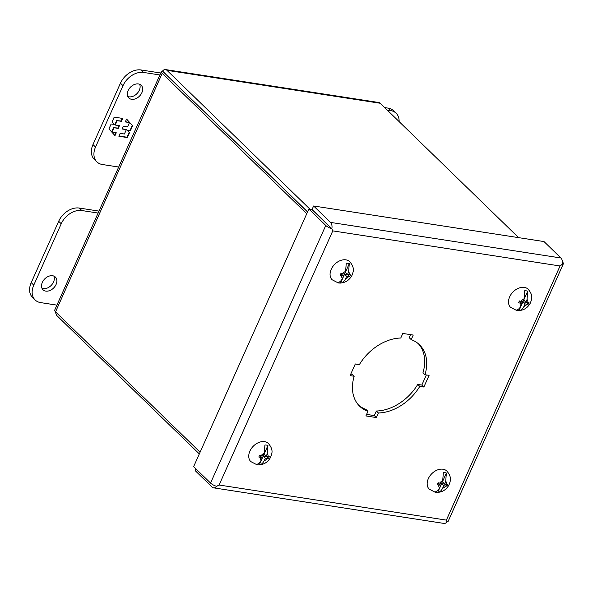 <?xml version="1.0" encoding="UTF-8"?>
<svg xmlns="http://www.w3.org/2000/svg" width="593" height="593" viewBox="0 0 593 593"><rect width="100%" height="100%" fill="white"/><g stroke="black" fill="none" stroke-linecap="round" stroke-linejoin="round"><path stroke-width="0.89" d="M250.728 461.554A12.653 9.073 -45.8 0 1 251.395 448.478A12.653 9.073 -45.8 0 1 264.597 441.674A12.653 9.073 -45.8 0 1 268.355 443.408C273.87 450.02 271.928 453.571 270.549 457.381C267.532 462.755 263.01 465.216 256.977 464.771L250.728 461.554M261.142 460.272L262.291 457.707L260.438 457.418A4.477 3.21 -45.8 0 0 261.142 460.272C259.816 462.829 258.185 464.215 256.235 464.43A11.378 8.161 134.2 0 0 257.681 464.808A11.378 8.161 134.2 0 0 259.252 464.897L263.188 456.106L265.308 458.174L264.167 460.739C262.847 463.289 261.209 464.675 259.252 464.897M260.438 457.418L258.83 457.033L259.652 455.194L261.261 455.58A4.477 3.21 -45.8 0 1 264.263 453.297L264.923 445.009A11.378 8.161 134.2 0 1 266.494 445.098A11.378 8.161 134.2 0 1 267.94 445.476L267.28 453.764A4.477 3.21 -45.8 0 1 267.992 456.617L269.266 456.677L268.436 458.522L267.169 458.456A4.477 3.21 -45.8 0 1 264.167 460.739M268.436 458.522L266.576 456.395M267.28 453.764L266.138 456.328L267.992 456.617M266.138 456.328L264.011 454.268L267.94 445.476M261.261 455.58L263.114 455.861L264.263 453.297M262.291 457.707L259.512 455.543M267.169 458.456L265.308 458.174M263.188 456.106L266.479 456.617M399.111 121.595A17.723 12.705 134.2 0 0 396.124 113.233A17.723 12.705 134.2 0 0 390.639 110.594L387.244 110.076M396.124 113.233L393.567 110.75A17.723 12.705 134.2 0 0 388.089 108.119L384.694 107.592M366.6 414.396L374.316 415.589L376.362 411.016A42.889 30.747 134.2 0 0 417.746 384.434L421.838 385.065L426.367 374.946M374.316 415.589L376.34 417.554L365.903 415.945L367.949 411.372A42.889 30.747 -45.8 0 1 359.699 406.264A42.889 30.747 -45.8 0 1 354.162 376.266L350.07 375.628L355.289 363.969L359.38 364.599A42.889 30.747 -45.8 0 1 400.764 338.017L402.81 333.444L413.239 335.052L411.194 339.626A42.889 30.747 -45.8 0 1 419.451 344.726A42.889 30.747 -45.8 0 1 424.988 374.732L422.965 372.767A42.889 30.747 134.2 0 0 418.406 343.777M411.194 339.626L409.177 337.662L410.534 334.63M350.76 374.087L352.146 374.302L354.162 376.266M358.721 405.249A42.889 30.747 134.2 0 0 365.933 409.407L367.949 411.372M328.967 225.903L331.835 228.683A6.093 3.788 -81.2 0 0 330.531 222.405L313.623 205.986L312.059 209.485L329.434 226.459M424.988 374.732L429.08 375.362L423.862 387.029L421.838 385.065M423.862 387.029L419.77 386.391L417.746 384.434M419.77 386.391A42.889 30.747 -45.8 0 1 378.386 412.98L376.362 411.016M378.386 412.98L376.34 417.554M311.992 209.522L331.776 228.728A6.093 1.927 -155.9 0 1 325.772 225.459L308.864 209.04L311.992 209.522M562.208 264.285L562.246 264.322A6.093 1.927 24.1 0 0 563.35 263.781A6.093 1.927 24.1 0 0 562.505 262.017L562.401 261.921M446.922 521.825L447.018 521.922A6.093 1.927 24.1 0 0 448.123 521.373L563.35 263.781M313.623 205.986L544.011 241.566L560.919 257.985L330.531 222.405M562.246 264.322L560.059 265.983L562.223 264.27A6.093 3.788 -81.2 0 0 560.919 257.985M216.497 486.312L216.564 486.379A6.093 3.788 98.8 0 1 213.562 487.839L443.949 523.419A6.093 3.788 98.8 0 0 446.952 521.959L446.381 520.113L219.091 485.015L216.541 486.327A6.093 1.927 -155.9 0 1 210.545 483.058L193.637 466.639L308.864 209.04M213.562 487.839A6.093 3.788 98.8 0 1 212.131 487.09L195.223 470.672L196.001 468.937M331.835 228.683L332.769 230.877L331.776 228.728M447.018 521.922L446.381 520.113L560.059 265.983L332.769 230.877L219.091 485.015L216.564 486.379M42.007 288.294A8.858 6.353 134.2 0 0 43.222 288.621A8.858 6.353 134.2 0 0 51.769 284.766A8.858 6.353 134.2 0 0 53.859 276.086M45.772 291.104A8.858 6.353 -45.8 0 1 43.037 289.784A8.858 6.353 -45.8 0 1 43.333 280.608A8.858 6.353 -45.8 0 1 52.644 275.752A8.858 6.353 -45.8 0 1 55.379 277.072A8.858 6.353 -45.8 0 1 55.082 286.249A8.858 6.353 -45.8 0 1 45.772 291.104M98.104 213.05L81.812 210.537A17.723 12.705 134.2 0 0 61.227 223.761L33.764 285.144A17.723 12.705 134.2 0 0 35.15 299.976A17.723 12.705 134.2 0 0 40.628 302.608L56.921 305.128M98.979 211.101L79.262 208.054A17.723 12.705 134.2 0 0 58.67 221.285L31.214 282.668A17.723 12.705 134.2 0 0 32.593 297.501L35.15 299.976M131.572 99.298A8.858 6.353 -45.8 0 1 128.829 97.986A8.858 6.353 -45.8 0 1 129.133 88.802A8.858 6.353 -45.8 0 1 138.436 83.954A8.858 6.353 -45.8 0 1 141.178 85.266A8.858 6.353 -45.8 0 1 140.875 94.45A8.858 6.353 -45.8 0 1 131.572 99.298M127.806 96.489A8.858 6.353 134.2 0 0 129.022 96.822A8.858 6.353 134.2 0 0 137.569 92.96A8.858 6.353 134.2 0 0 139.651 84.288M118.689 167.033L102.396 164.52A17.723 12.705 -45.8 0 1 96.918 161.889L94.369 159.413A17.723 12.705 -45.8 0 1 92.982 144.573L120.446 83.19A17.723 12.705 -45.8 0 1 141.03 69.967L160.747 73.013M96.918 161.889A17.723 12.705 -45.8 0 1 95.54 147.057L122.996 85.666A17.723 12.705 -45.8 0 1 143.588 72.442L159.873 74.963M122.677 118.43L114.204 117.125L112.033 121.98L114.241 124.456L111.143 123.981L108.949 128.874L114.975 135.649L116.265 132.758L112.033 132.098L113.989 127.732L118.222 128.392L119.423 125.694L115.19 125.041L117.147 120.675L121.38 121.328L122.677 118.43M118.874 136.257L127.347 137.561L129.519 132.706L127.31 130.23L130.408 130.705L132.602 125.812L126.576 119.037L125.286 121.936L129.519 122.588L127.562 126.954L123.329 126.302L122.128 128.992L126.361 129.645L124.404 134.011L120.171 133.358L118.874 136.257M122.202 118.363L121.024 120.987L121.38 121.328M121.024 120.987L117.147 120.675M116.791 120.335L114.834 124.7L115.19 125.041M118.948 125.62L117.866 128.044L118.222 128.392M117.866 128.044L113.989 127.732M113.634 127.391L111.677 131.757L112.033 132.098M115.791 132.684L114.634 135.271M129.519 132.706L129.163 132.365L126.991 137.22L127.347 137.561M126.991 137.22L119 135.982M122.247 128.718L126.361 129.645M125.405 121.661L129.519 122.588M126.561 119.074L132.602 125.812M132.246 125.464L130.052 130.364L130.408 130.705M130.052 130.364L127.31 130.23M126.954 129.882L129.163 132.365M307.559 211.96L162.467 71.078A6.093 1.927 24.1 0 0 161.37 71.627A6.093 1.927 24.1 0 0 162.208 73.384L306.766 213.739M161.37 71.627L54.704 310.072A6.093 1.927 24.1 0 0 55.549 311.829L200.1 452.185M307.589 211.886L165.062 73.599M199.322 453.927L57.136 315.869A6.093 3.788 98.8 0 1 55.653 311.925M162.571 71.175L162.534 71.041A6.093 3.788 98.8 0 1 165.536 69.581A6.093 3.788 98.8 0 1 166.967 70.33L310.013 209.218M518.623 237.645L380.232 103.264A6.093 3.788 -81.2 0 0 378.801 102.515L165.536 69.581M165.403 73.828L162.534 71.041M429.154 489.114A12.653 9.073 -45.8 0 1 429.821 476.038A12.653 9.073 -45.8 0 1 443.023 469.226A12.653 9.073 -45.8 0 1 446.781 470.961C452.303 477.58 450.354 481.123 448.975 484.933C445.966 490.307 441.437 492.776 435.403 492.331L429.154 489.114M439.569 487.831L440.718 485.259L438.864 484.978A4.477 3.21 -45.8 0 0 439.569 487.831C438.249 490.381 436.611 491.767 434.662 491.982A11.378 8.161 134.2 0 0 436.107 492.36A11.378 8.161 134.2 0 0 437.678 492.449L441.615 483.666L443.742 485.726L442.593 488.291C441.274 490.841 439.635 492.227 437.678 492.449M438.864 484.978L437.256 484.592L438.086 482.746L439.687 483.132A4.477 3.21 -45.8 0 1 442.689 480.856L443.349 472.569A11.378 8.161 134.2 0 1 444.92 472.658A11.378 8.161 134.2 0 1 446.366 473.036L445.714 481.323A4.477 3.21 -45.8 0 1 446.418 484.17L447.693 484.236L446.87 486.075L445.595 486.015A4.477 3.21 -45.8 0 1 442.593 488.291M446.87 486.075L445.002 483.955M445.714 481.323L444.565 483.888L446.418 484.17M444.565 483.888L442.437 481.82L446.366 473.036M439.687 483.132L441.54 483.421L442.689 480.856M440.718 485.259L437.938 483.095M445.595 486.015L443.742 485.726M441.615 483.666L444.906 484.17M510.491 307.293A12.653 9.073 -45.8 0 1 511.151 294.217A12.653 9.073 -45.8 0 1 524.353 287.405A12.653 9.073 -45.8 0 1 528.111 289.139C533.633 295.751 531.684 299.302 530.312 303.112C527.296 308.486 522.774 310.954 516.733 310.502L510.491 307.293M520.906 306.003L522.055 303.438L520.194 303.156A4.477 3.21 -45.8 0 0 520.906 306.003C519.579 308.56 517.941 309.946 515.992 310.161A11.378 8.161 134.2 0 0 517.437 310.539A11.378 8.161 134.2 0 0 519.016 310.628L522.944 301.844L525.072 303.905L523.923 306.47C522.611 309.02 520.973 310.406 519.016 310.628M520.194 303.156L518.593 302.771L519.416 300.925L521.017 301.311A4.477 3.21 -45.8 0 1 524.027 299.035L524.679 290.748A11.378 8.161 134.2 0 1 526.258 290.837A11.378 8.161 134.2 0 1 527.703 291.215L527.044 299.495A4.477 3.21 -45.8 0 1 527.755 302.348L529.023 302.415L528.2 304.253L526.925 304.194A4.477 3.21 -45.8 0 1 523.923 306.47M528.2 304.253L526.339 302.134M527.044 299.495L525.895 302.067L527.755 302.348M525.895 302.067L523.767 299.999L527.703 291.215M521.017 301.311L522.878 301.6L524.027 299.035M522.055 303.438L519.275 301.274M526.925 304.194L525.072 303.905M522.944 301.844L526.243 302.348M332.065 279.733A12.653 9.073 -45.8 0 1 332.725 266.657A12.653 9.073 -45.8 0 1 345.927 259.853A12.653 9.073 -45.8 0 1 349.685 261.587C355.207 268.199 353.258 271.75 351.879 275.56C348.869 280.934 344.34 283.395 338.306 282.95L332.065 279.733M342.48 278.451L343.621 275.886L341.768 275.597A4.477 3.21 -45.8 0 0 342.48 278.451C341.153 281.008 339.515 282.394 337.565 282.609A11.378 8.161 134.2 0 0 339.011 282.987A11.378 8.161 134.2 0 0 340.59 283.076L344.518 274.285L346.646 276.353L345.497 278.918C344.177 281.467 342.546 282.854 340.59 283.076M341.768 275.597L340.167 275.211L340.99 273.373L342.591 273.758A4.477 3.21 -45.8 0 1 345.6 271.475L346.253 263.188A11.378 8.161 134.2 0 1 347.824 263.277A11.378 8.161 134.2 0 1 349.27 263.655L348.617 271.942A4.477 3.21 -45.8 0 1 349.321 274.796L350.596 274.856L349.774 276.694L348.499 276.635A4.477 3.21 -45.8 0 1 345.497 278.918M349.774 276.694L347.906 274.574M348.617 271.942L347.468 274.507L349.321 274.796M347.468 274.507L345.341 272.446L349.27 263.655M342.591 273.758L344.451 274.04L345.6 271.475M343.621 275.886L340.842 273.721M348.499 276.635L346.646 276.353M344.518 274.285L347.809 274.796M388.089 108.119L390.639 110.594M325.772 225.459L210.545 483.058M33.764 285.144L31.214 282.668M61.227 223.761L58.67 221.285M81.812 210.537L79.262 208.054M143.588 72.442L141.03 69.967M120.446 83.19L122.996 85.666M92.982 144.573L95.54 147.057M162.208 73.384L55.549 311.829M166.967 70.33L380.232 103.264"/></g></svg>
